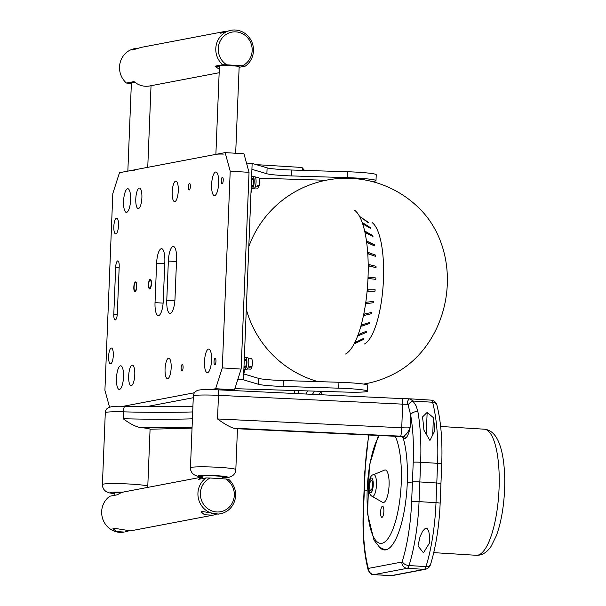 <?xml version="1.0" encoding="UTF-8"?>
<svg xmlns="http://www.w3.org/2000/svg" width="606" height="606" viewBox="0 0 606 606"><rect width="100%" height="100%" fill="white"/><g stroke="black" fill="none" stroke-linecap="round" stroke-linejoin="round"><path stroke-width="0.91" d="M381.788 517.304A5.53 1.629 -86.4 0 0 381.878 517.319A5.53 1.629 -86.4 0 0 383.84 511.903A5.53 1.629 -86.4 0 0 382.56 506.283A5.53 1.629 -86.4 0 0 380.606 511.555A5.53 1.629 -86.4 0 0 381.788 517.304M370.652 490.345A4.939 1.454 -86.4 0 0 370.736 490.36A4.939 1.454 -86.4 0 0 372.485 485.52A4.939 1.454 -86.4 0 0 371.349 480.505A4.939 1.454 -86.4 0 0 369.599 485.209A4.939 1.454 -86.4 0 0 370.652 490.345M372.084 496.337L382.53 502.321A16.317 4.795 -86.4 0 0 388.885 488.163A16.317 4.795 -86.4 0 0 385.499 470.006A16.317 4.795 -86.4 0 0 384.537 470.097L373.425 474.74C370.493 474.99 368.925 479.732 368.721 488.966C368.948 492.754 370.069 495.216 372.084 496.337A10.931 3.212 -86.4 0 0 372.364 496.45A10.931 3.212 -86.4 0 0 376.379 486.36A10.931 3.212 -86.4 0 0 374.069 474.68A10.931 3.212 -86.4 0 0 373.425 474.74M314.408 391.128A36.193 25.619 96.4 0 1 312.416 394.339A36.193 25.619 96.4 0 0 314.408 391.128M320.915 391.332A36.193 25.619 96.4 0 1 318.915 394.65M120.458 365.819A11.847 3.484 93.6 0 1 120.723 365.804A11.847 3.484 93.6 0 1 123.465 377.841A11.847 3.484 93.6 0 1 119.246 389.446A11.847 3.484 93.6 0 1 116.481 377.856A11.847 3.484 93.6 0 1 120.458 365.819A11.847 3.484 93.6 0 1 120.723 365.804A11.847 3.484 93.6 0 1 123.465 377.841A11.847 3.484 93.6 0 1 119.246 389.446A11.847 3.484 93.6 0 1 116.481 377.856A11.847 3.484 93.6 0 1 120.458 365.819M127.571 188.746A11.847 3.484 93.6 0 1 127.836 188.731A11.847 3.484 93.6 0 1 130.57 200.768A11.847 3.484 93.6 0 1 126.359 212.373A11.847 3.484 93.6 0 1 123.594 200.775A11.847 3.484 93.6 0 1 127.571 188.746A11.847 3.484 93.6 0 1 127.836 188.731A11.847 3.484 93.6 0 1 130.57 200.768A11.847 3.484 93.6 0 1 126.359 212.373A11.847 3.484 93.6 0 1 123.594 200.775A11.847 3.484 93.6 0 1 127.571 188.746M208.502 349.064A11.847 3.484 93.6 0 1 208.767 349.048A11.847 3.484 93.6 0 1 211.502 361.085A11.847 3.484 93.6 0 1 207.29 372.69A11.847 3.484 93.6 0 1 204.525 361.093A11.847 3.484 93.6 0 1 208.502 349.064A11.847 3.484 93.6 0 1 208.767 349.048A11.847 3.484 93.6 0 1 211.502 361.085A11.847 3.484 93.6 0 1 207.29 372.69A11.847 3.484 93.6 0 1 204.525 361.093A11.847 3.484 93.6 0 1 208.502 349.064M215.615 171.99A11.847 3.484 93.6 0 1 215.872 171.968A11.847 3.484 93.6 0 1 218.614 184.012A11.847 3.484 93.6 0 1 214.403 195.617A11.847 3.484 93.6 0 1 211.638 184.019A11.847 3.484 93.6 0 1 215.615 171.99A11.847 3.484 93.6 0 1 215.872 171.968A11.847 3.484 93.6 0 1 218.614 184.012A11.847 3.484 93.6 0 1 214.403 195.617A11.847 3.484 93.6 0 1 211.638 184.019A11.847 3.484 93.6 0 1 215.615 171.99M119.17 267.375L115.685 267.155A5.924 1.742 93.6 0 1 117.814 260.906A5.924 1.742 93.6 0 1 119.208 266.481L117.314 313.703A5.924 1.742 93.6 0 1 115.185 319.953A5.924 1.742 93.6 0 1 113.792 314.378L117.253 314.59M156.613 263.269A13.817 4.06 93.6 0 1 161.582 248.695A13.817 4.06 93.6 0 1 164.832 261.701L163.249 301.053A13.817 4.06 93.6 0 1 158.28 315.628A13.817 4.06 93.6 0 1 155.03 302.621L156.613 263.269L164.749 263.777M168.354 261.034A13.817 4.06 93.6 0 1 173.324 246.46A13.817 4.06 93.6 0 1 176.573 259.466L174.99 298.819A13.817 4.06 93.6 0 1 170.021 313.393A13.817 4.06 93.6 0 1 166.771 300.387L168.354 261.034L176.49 261.542M115.852 233.931A7.893 2.326 93.6 0 1 115.678 233.939A7.893 2.326 93.6 0 1 113.852 225.917A7.893 2.326 93.6 0 1 116.663 218.175A7.893 2.326 93.6 0 1 118.503 225.909A7.893 2.326 93.6 0 1 115.852 233.931M110.64 363.789A7.893 2.326 93.6 0 1 110.466 363.797A7.893 2.326 93.6 0 1 108.641 355.775A7.893 2.326 93.6 0 1 111.451 348.033A7.893 2.326 93.6 0 1 113.292 355.767A7.893 2.326 93.6 0 1 110.64 363.789M189.261 189.989A3.257 0.954 93.6 0 1 189.193 189.989A3.257 0.954 93.6 0 1 188.436 186.678A3.257 0.954 93.6 0 1 189.595 183.489A3.257 0.954 93.6 0 1 190.352 186.678A3.257 0.954 93.6 0 1 189.261 189.989M214.857 364.744A3.257 0.954 93.6 0 1 214.789 364.744A3.257 0.954 93.6 0 1 214.032 361.434A3.257 0.954 93.6 0 1 215.191 358.244A3.257 0.954 93.6 0 1 215.956 361.434A3.257 0.954 93.6 0 1 214.857 364.744M181.989 371.001A3.257 0.954 93.6 0 1 181.921 371.001A3.257 0.954 93.6 0 1 181.164 367.69A3.257 0.954 93.6 0 1 182.323 364.501A3.257 0.954 93.6 0 1 183.088 367.69A3.257 0.954 93.6 0 1 181.989 371.001M222.129 183.732A3.257 0.954 93.6 0 1 222.061 183.732A3.257 0.954 93.6 0 1 221.304 180.421A3.257 0.954 93.6 0 1 222.463 177.232A3.257 0.954 93.6 0 1 223.228 180.421A3.257 0.954 93.6 0 1 222.129 183.732M149.788 288.191A4.144 1.22 93.6 0 1 149.697 288.198A4.144 1.22 93.6 0 1 148.735 283.987A4.144 1.22 93.6 0 1 150.212 279.927A4.144 1.22 93.6 0 1 151.182 283.979A4.144 1.22 93.6 0 1 149.788 288.191M135.115 290.986A4.144 1.22 93.6 0 1 135.024 290.994A4.144 1.22 93.6 0 1 134.062 286.782A4.144 1.22 93.6 0 1 135.539 282.714A4.144 1.22 93.6 0 1 136.509 286.774A4.144 1.22 93.6 0 1 135.115 290.986M168.529 358.237A10.264 3.015 93.6 0 1 169.65 358.775A10.264 3.015 93.6 0 1 171.127 368.653A10.264 3.015 93.6 0 1 168.438 378.273A10.264 3.015 93.6 0 1 165.037 370.258A10.264 3.015 93.6 0 1 168.529 358.237M175.642 181.156A10.264 3.015 93.6 0 1 176.763 181.702A10.264 3.015 93.6 0 1 178.24 191.579A10.264 3.015 93.6 0 1 175.543 201.2A10.264 3.015 93.6 0 1 172.149 193.178A10.264 3.015 93.6 0 1 175.642 181.156M139.251 188.087A10.264 3.015 93.6 0 1 140.372 188.625A10.264 3.015 93.6 0 1 141.849 198.503A10.264 3.015 93.6 0 1 139.153 208.123A10.264 3.015 93.6 0 1 135.759 200.109A10.264 3.015 93.6 0 1 139.251 188.087M132.138 365.16A10.264 3.015 93.6 0 1 133.259 365.698A10.264 3.015 93.6 0 1 134.737 375.584A10.264 3.015 93.6 0 1 132.047 385.196A10.264 3.015 93.6 0 1 128.646 377.182A10.264 3.015 93.6 0 1 132.138 365.16M210.956 389.597L215.645 388.704L234.477 389.878L241.135 369.084L249.043 172.331L243.96 153.78L225.129 152.606L119.48 172.71L112.822 193.503L104.914 390.256L109.542 407.156M145.576 406.8L193.269 397.725L145.576 406.8M249.043 172.331L230.204 171.165L225.129 152.606M241.135 369.084L222.304 367.91L230.204 171.165M215.645 388.704L222.304 367.91M122.92 406.353L194.42 392.749M115.685 267.155L113.792 314.378M215.88 154.469A9.87 0.704 2.3 0 1 223.387 154.083M235.681 153.257L239.158 66.721A9.87 0.704 -177.7 0 0 226.947 65.546A9.87 0.704 -177.7 0 0 219.433 65.933L215.88 154.363M127.836 171.225A9.87 0.704 2.3 0 1 134.426 170.824M134.903 82.295A9.87 0.704 -177.7 0 0 131.396 82.689L127.843 171.119M202.73 476.93L124.442 491.83A19.74 18.816 79.2 0 0 117.473 494.776L109.837 496.231A19.74 18.816 79.2 0 0 101.672 511.502A19.74 18.816 79.2 0 0 124.2 532.068L116.488 531.538L112.989 528.614L113.466 528.137L130.472 530.879L213.009 515.161L204.525 514.774L201.033 511.85L201.51 511.373L218.508 514.115L220.455 513.744A19.74 18.816 -100.8 0 1 197.935 493.178A19.74 18.816 -100.8 0 1 206.101 477.907L198.465 479.361A19.74 18.816 -100.8 0 1 202.919 477.089M225.75 478.982L210.221 478.02A17.771 16.938 -100.8 0 0 203.745 504.586A17.771 16.938 -100.8 0 0 230.06 506.23A17.771 16.938 -100.8 0 0 225.75 478.982L228.697 479.316A19.74 18.816 -100.8 0 1 235.052 499.458A19.74 18.816 -100.8 0 1 220.455 513.744M216.16 514.365L213.009 515.161M128.116 531.121L124.972 531.924M210.221 478.02L206.101 477.907M219.311 69.001A19.74 18.816 -100.8 0 1 215.062 66.183L222.69 64.728A19.74 18.816 -100.8 0 1 216.334 44.594A19.74 18.816 -100.8 0 1 230.931 30.3A19.74 18.816 -100.8 0 1 253.459 50.866A19.74 18.816 -100.8 0 1 245.294 66.137L239.135 67.311M230.931 30.3L220.713 33.224L223.485 31.717L140.948 47.427L132.676 49.987L134.676 48.624A19.74 18.816 79.2 0 0 120.079 62.918A19.74 18.816 79.2 0 0 126.434 83.052L134.062 81.598A19.74 18.816 79.2 0 0 149.69 85.961L219.16 72.735M223.485 31.717L225.841 31.467M135.449 48.48L137.804 48.23M131.358 83.507L126.434 83.052M222.69 64.728L226.811 64.834A17.771 16.938 -100.8 0 1 222.508 37.595A17.771 16.938 -100.8 0 1 248.816 39.238A17.771 16.938 -100.8 0 1 242.347 65.804L245.294 66.137M219.41 66.455L215.062 66.183M226.811 64.834L242.347 65.804M150.849 287.342A4.939 1.454 93.6 0 1 149.644 288.986A4.939 1.454 93.6 0 1 148.508 283.972A4.939 1.454 93.6 0 1 150.258 279.139A4.939 1.454 93.6 0 1 151.402 282.085A4.939 1.454 93.6 0 1 150.849 287.342M136.176 290.138A4.939 1.454 93.6 0 1 134.971 291.781A4.939 1.454 93.6 0 1 133.835 286.767A4.939 1.454 93.6 0 1 135.585 281.926A4.939 1.454 93.6 0 1 136.729 284.881A4.939 1.454 93.6 0 1 136.176 290.138M291.774 170.021L291.539 175.922L347.177 177.649A25.664 1.841 2.3 0 1 376 180.626L376.235 174.725A25.664 1.841 -177.7 0 0 347.412 171.74L291.774 170.021A22.702 1.629 2.3 0 1 267.11 167.854L252.149 163.408L246.498 163.059M376 180.626A25.664 1.841 2.3 0 1 371.804 181.467M367.547 391.15L367.781 385.249A25.664 1.841 -177.7 0 0 338.959 382.265L283.32 380.545L283.085 386.446L338.716 388.173A25.664 1.841 2.3 0 1 367.547 391.15A25.664 1.841 2.3 0 1 345.087 392.074L234.87 388.666M250.96 193.087L252.126 188.375M243.794 373.963L244.862 369.387M252.149 163.408L243.46 379.833L237.81 379.485M243.46 379.833L258.421 384.28A22.702 1.629 -177.7 0 0 283.085 386.446M291.539 175.922A22.702 1.629 2.3 0 1 266.875 173.755L251.914 169.309M243.695 373.932L258.656 378.379A22.702 1.629 -177.7 0 0 283.32 380.545M325.96 180.27L259.186 178.202M363.668 384.083A103.641 103.641 0 0 0 397.347 372.084A97.717 82.393 -81.2 0 0 422.147 211.327A103.641 103.641 0 0 0 248.808 246.581M354.548 210.244A73.205 21.528 93.6 0 1 368.016 277.768A73.205 21.528 93.6 0 1 345.579 354.048M368.251 277.101L368.198 278.48L375.826 279.343L375.887 277.965L368.251 277.101M364.517 343.988A61.804 18.172 -86.4 0 0 383.454 279.586A61.804 18.172 -86.4 0 0 372.084 222.576M368.41 265.882A42.193 39.079 52.6 0 0 368.395 264.542L369.077 264.587L369.092 265.928L368.41 265.882L376.031 267.632L369.092 265.928M367.956 253.778A42.193 36.754 36.6 0 0 367.872 252.513L368.554 252.55L368.645 253.823L367.956 253.778L375.614 256.368L368.645 253.823M366.857 242.521A42.193 33.315 26.9 0 0 366.698 241.37L367.38 241.415L367.539 242.567L366.857 242.521L374.591 245.9L367.539 242.567M365.13 232.469A42.193 28.861 20.3 0 0 364.91 231.462L365.592 231.507L365.819 232.507L365.13 232.469L372.993 236.545L365.819 232.507M362.842 223.917A42.193 23.536 15.5 0 0 362.57 223.091L363.252 223.129L363.532 223.955L362.842 223.917L370.864 228.591L363.532 223.955M360.062 217.122A42.193 17.491 11.6 0 0 359.737 216.501L368.206 222.637M368.13 289.857L368.009 291.221L367.327 291.183A42.193 40.125 112.3 0 0 367.448 289.812L375.144 289.782L367.448 289.812M366.691 302.326L366.501 303.644L365.819 303.598A42.193 38.822 137.3 0 0 366.009 302.28L373.804 301.371L366.009 302.28M364.66 314.173L364.411 315.4L363.729 315.362A42.193 36.337 152.1 0 0 363.979 314.128L371.917 312.393L363.979 314.128M362.1 325.043L361.79 326.149L361.108 326.104A42.193 32.747 161.3 0 0 361.418 324.998L369.539 322.506L361.418 324.998M359.085 334.603L358.737 335.55L358.055 335.512A42.193 28.164 167.6 0 0 358.404 334.565L366.668 331.103L358.404 334.565M355.707 342.572L355.328 343.322L354.639 343.284A42.193 22.725 172.2 0 0 355.025 342.526L363.547 338.466L355.025 342.526M368.281 222.266L360.744 217.168M370.864 228.591L370.584 227.765L363.252 223.129M372.993 236.545L372.766 235.545L365.592 231.507M374.591 245.9L374.432 244.748L367.38 241.415M375.614 256.368L375.523 255.103L368.554 252.55M376.031 267.632L376.015 266.284L369.077 264.587M368.933 277.147L368.88 278.525L368.198 278.48M375.826 279.343L368.88 278.525M363.6 338.815L363.214 339.572L355.328 343.322M366.736 331.406L366.388 332.353L358.737 335.55M369.539 322.506L369.228 323.612L361.79 326.149M371.917 312.393L371.667 313.628L364.411 315.4M373.804 301.371L373.614 302.697L366.501 303.644M375.144 289.782L375.016 291.153L368.009 291.221M244.309 358.616A6.022 1.773 93.6 0 1 245.498 357.366A6.022 1.773 93.6 0 1 246.892 363.486A6.022 1.773 93.6 0 1 244.748 369.38A6.022 1.773 93.6 0 1 243.915 368.516M244.748 369.38L246.634 369.501A6.022 1.773 -86.4 0 0 248.771 363.6A6.022 1.773 -86.4 0 0 247.384 357.479L245.498 357.366M244.498 360.365A4.045 1.189 93.6 0 1 245.377 359.335A4.045 1.189 93.6 0 1 246.309 363.448A4.045 1.189 93.6 0 1 244.869 367.41A4.045 1.189 93.6 0 1 244.127 366.282M251.581 177.603A6.022 1.773 93.6 0 1 252.77 176.354A6.022 1.773 93.6 0 1 254.164 182.474A6.022 1.773 93.6 0 1 252.02 188.368A6.022 1.773 93.6 0 1 251.179 187.504M252.02 188.368L253.899 188.489A6.022 1.773 -86.4 0 0 256.043 182.588A6.022 1.773 -86.4 0 0 254.649 176.467L252.77 176.354M251.77 179.353A4.045 1.189 93.6 0 1 252.649 178.323A4.045 1.189 93.6 0 1 253.581 182.436A4.045 1.189 93.6 0 1 252.141 186.398A4.045 1.189 93.6 0 1 251.399 185.269M248.112 358.123L251.111 358.305A5.431 1.598 -86.4 0 1 252.331 361.153A5.431 1.598 -86.4 0 1 251.96 366.622L249.884 366.494A5.431 1.598 93.6 0 1 249.467 367.819L251.535 367.948A5.431 1.598 -86.4 0 1 250.437 369.145L247.43 368.956M251.157 366.577L251.535 367.948M254.702 187.943L257.709 188.133A5.431 1.598 -86.4 0 0 258.807 186.936L256.732 186.807A5.431 1.598 93.6 0 0 256.959 186.194A5.431 1.598 93.6 0 0 257.156 185.481L259.232 185.61A5.431 1.598 -86.4 0 0 259.595 180.141A5.431 1.598 -86.4 0 0 258.383 177.293L255.376 177.111M258.429 185.565L258.807 186.936M298.682 390.643L298.553 393.673M294.766 390.522L294.645 393.483M256.255 164.627L301.977 167.476L302.765 170.362M301.977 167.476L304.523 170.415M222.667 477.278A10.855 0.78 -177.7 0 0 223.667 476.99A10.855 0.78 -177.7 0 0 214.471 475.854A10.855 0.78 -177.7 0 0 202.465 475.907A10.855 0.78 -177.7 0 0 201.972 476.119A10.855 0.78 -177.7 0 0 202.942 476.483M122.071 492.451A10.855 0.78 -177.7 0 0 114.42 492.67A10.855 0.78 -177.7 0 0 113.928 492.875A10.855 0.78 -177.7 0 0 114.905 493.239M192.072 427.472A143.205 10.264 2.3 0 1 140.274 427.563A22.702 1.629 -177.7 0 1 150.053 429.23L192.041 428.139M140.274 427.563C135.509 426.624 129.813 423.685 123.192 418.738L123.465 411.853A22.702 1.629 -177.7 0 0 106.323 412.277A22.702 1.629 -177.7 0 0 105.292 412.716C105.679 407.83 108.679 405.603 124.798 406.399A5.924 1.189 91.5 0 0 123.465 411.853A135.312 9.696 2.3 0 0 192.693 411.936M401.861 436.593A1.977 1.886 -74.8 0 1 402.02 436.631L403.384 438.653A63.569 18.695 93.6 0 1 407.27 482.914L412.428 481.929L407.27 482.914A63.569 18.695 93.6 0 1 384.416 549.953A63.569 18.695 93.6 0 1 379.151 546.862M236.507 428.677L401.99 436.585A1.977 1.879 -100.8 0 1 403.793 438.668A10.249 3.015 93.6 0 1 403.384 438.653A1.977 1.886 -74.8 0 0 402.02 436.631L401.793 436.593A8.37 2.833 -86.2 0 0 401.99 436.585L403.566 436.282C406.035 434.949 408.224 432.086 410.118 427.7C408.883 433.548 407.3 437.1 405.369 438.365L403.793 438.668M405.369 438.365A1.977 1.879 -100.8 0 0 403.566 436.282A15.794 1.129 2.3 0 1 400.566 436.161L233.454 428.177A22.702 1.629 2.3 0 1 236.128 428.662M233.454 428.177C229.144 426.632 223.834 423.556 217.524 418.958L218.478 395.347A22.702 1.629 -177.7 0 0 194.367 395.521A22.702 1.629 -177.7 0 0 193.337 395.96C193.594 393.173 195.117 391.287 197.92 390.294C200.616 389.529 207.35 389.378 218.115 389.832A5.924 0.621 92.7 0 1 218.478 395.347L402.679 404.149L401.733 427.76A7.893 0.568 -177.7 0 0 410.118 427.7L410.633 414.845L408.096 404.869L407.202 404.27A7.893 0.568 2.3 0 1 402.679 404.149A5.924 0.621 92.7 0 0 402.323 398.627L218.115 389.832A5.924 0.621 92.7 0 0 218.069 389.847M368.933 435.025A84.681 24.899 -86.4 0 0 365.092 471.415L364.304 491.095L366.895 490.595L364.304 491.095A5.924 0.424 -177.7 0 0 364.032 491.208A5.924 0.424 2.3 0 1 364.304 491.095L363.509 510.767A84.681 24.899 -86.4 0 0 368.175 567.852A1.977 0.583 -86.4 0 0 368.569 568.375L401.839 562.042A1.977 0.583 -86.4 0 0 402.286 561.361A84.681 24.899 -86.4 0 0 411.641 501.601L412.428 481.929A5.924 0.424 2.3 0 1 419.844 481.944L436.79 483.005A5.924 0.424 2.3 0 1 440.948 483.573A5.924 0.424 -177.7 0 0 436.79 483.005L437.585 463.325A90.605 26.641 -86.4 0 0 432.593 402.248L412.966 401.028L416.208 406.02L417.867 411.55A5.924 3.575 170.1 0 0 410.633 414.845A84.681 24.899 -86.4 0 1 413.224 462.257L412.428 481.929A5.924 0.424 -177.7 0 1 419.844 481.944L436.79 483.005L436.002 502.677A90.605 26.641 -86.4 0 1 425.995 566.61L409.042 565.557A7.893 2.326 93.6 0 1 407.255 568.299L373.985 574.632L390.938 575.692L424.2 569.36L407.255 568.299A5.924 5.643 -100.8 0 1 401.839 562.042M434.82 430.783A90.605 26.641 -86.4 0 0 433.396 417.67L427.154 412.391L422.473 416.989A90.605 26.641 93.6 0 1 423.897 430.101L429.927 440.479L434.82 430.783M440.683 483.694A5.924 0.424 -177.7 0 0 440.948 483.573L441.736 463.901A5.924 0.424 -177.7 0 0 437.585 463.325L420.632 462.272L419.049 501.624L436.002 502.677A5.924 0.424 -177.7 0 1 440.161 503.253L440.948 483.573M433.396 417.67L432.722 434.494M427.154 412.391L426.298 433.729M408.096 404.869A5.924 2.924 136.4 0 1 412.966 401.028L409.959 398.831A5.924 2.757 90.1 0 0 407.202 404.27M410.186 398.854A5.924 2.757 90.1 0 0 409.959 398.831L402.323 398.627A5.924 0.621 92.7 0 0 402.278 398.642M401.611 436.57A8.37 2.833 -86.2 0 0 401.793 436.593L236.325 428.692M429.328 543.279L429.73 537.401L428.821 531.56L427.404 528.788L425.412 528.243L422.617 531.174L419.996 536.795L418.011 545.923L423.458 552.831L429.328 543.279M370.463 492.754A7.355 2.166 -86.4 0 0 373.175 482.232A7.355 2.166 -86.4 0 0 369.486 481.308A7.355 2.166 -86.4 0 0 370.463 492.754M379.348 435.517A57.252 16.832 -86.4 0 0 367.047 497.761A57.252 16.832 -86.4 0 0 379.75 543.249A57.252 16.832 -86.4 0 0 399.452 502.579A57.252 16.832 -86.4 0 0 395.248 436.282M433.745 552.634L476.339 555.293A63.175 18.574 -86.4 0 0 498.806 493.398A63.175 18.574 -86.4 0 0 484.202 429.184L440.645 426.472M305.848 394.021A38.496 27.255 -83.6 0 0 307.681 390.915M299.008 390.65A38.496 27.255 96.4 0 1 298.652 391.264M321.013 394.748A5.431 3.841 -83.6 0 0 322.059 391.362M163.12 303.121L155.03 302.621M174.861 300.887L166.771 300.387M347.177 177.649L347.412 171.74M338.959 382.265L338.716 388.173M267.11 167.854L266.875 173.755M258.656 378.379L258.421 384.28M222.652 477.74A14.809 1.06 -177.7 0 0 226.947 477.437A14.809 1.06 -177.7 0 0 219.198 475.854A14.809 1.06 -177.7 0 0 200.518 475.475A14.809 1.06 -177.7 0 0 202.927 476.952M202.927 476.983L197.018 476.081L193.799 474.612L191.905 472.695L190.761 470.317L190.451 467.771A22.702 1.629 2.3 0 1 191.481 467.332A22.702 1.629 2.3 0 1 216.584 467.211A22.702 1.629 2.3 0 1 235.825 469.597L237.461 428.745M122.935 492.186A14.809 1.06 -177.7 0 0 110.663 492.436A14.809 1.06 -177.7 0 0 114.882 493.708M114.882 493.746L108.982 492.837L105.762 491.368L103.868 489.459L102.717 487.08L102.414 484.535A22.702 1.629 2.3 0 1 103.437 484.096A22.702 1.629 2.3 0 1 128.54 483.974A22.702 1.629 2.3 0 1 147.781 486.353L150.076 429.268M124.881 406.414A5.924 1.189 91.5 0 0 124.798 406.399L192.913 406.596M150.053 429.23L192.041 428.101M417.867 411.55A90.605 26.641 93.6 0 1 420.632 462.272A5.924 0.424 -177.7 0 0 413.224 462.257M217.524 418.958L401.733 427.76A7.893 0.833 92.7 0 1 400.566 436.161M123.192 418.738A135.312 9.696 -177.7 0 0 192.42 418.822M431.177 400.142C434.199 400.574 436.1 402.225 436.896 405.088A5.924 4.212 165.4 0 0 432.593 402.248A7.893 2.326 -86.4 0 0 431.177 400.142L410.52 398.854M368.569 568.375A5.924 5.643 -100.8 0 0 373.985 574.632A7.893 2.326 93.6 0 1 373.811 574.647C371.516 574.927 369.607 573.276 368.092 569.693C364.009 553.429 362.396 533.825 363.244 510.881L364.827 471.529A5.924 0.424 2.3 0 1 365.092 471.415M383.719 549.286A63.569 18.695 -86.4 0 0 385.363 549.937M411.641 501.601A5.924 0.424 -177.7 0 1 419.049 501.624A90.605 26.641 93.6 0 1 409.042 565.557A5.924 3.598 -162.8 0 1 402.286 561.361M390.59 575.67A7.893 2.326 -86.4 0 0 390.756 575.7A7.893 2.326 -86.4 0 0 390.938 575.692A5.924 5.643 -100.8 0 0 392.279 575.602L425.548 569.269A5.924 5.643 -100.8 0 1 424.2 569.36A7.893 2.326 -86.4 0 0 425.995 566.61A5.924 3.598 -162.8 0 0 430.548 564.519C435.949 546.642 439.153 526.22 440.161 503.253M368.092 569.693A5.924 4.212 -14.6 0 1 368.175 567.852M378.402 435.479L369.395 465.476L367.524 513.653L373.978 540.097L379.447 547.104L383.962 549.347L386.56 549.68M476.339 555.293C482.179 555.46 487.156 552.377 491.269 546.044L496.337 535.727C500.556 524.266 503.215 510.51 504.328 494.473C505.124 482.05 504.79 470.582 503.313 460.068C502.192 452.084 500.367 445.448 497.837 440.161C494.504 433.373 489.959 429.715 484.202 429.184M322.233 391.37L321.172 394.756M202.972 475.839L202.866 478.528M222.697 476.627L222.607 478.785M114.822 495.284L114.928 492.595M151.03 85.704L147.75 167.332M246.294 309.31A103.641 103.641 0 0 0 317.953 381.613M244.006 366.274L245.748 366.38M244.241 360.35L246.119 360.472M251.27 185.262L253.02 185.368M251.513 179.338L253.384 179.459M222.652 477.778L228.735 477.323C233.159 476.248 235.522 473.672 235.825 469.597M147.667 487.406L147.781 486.353M102.414 484.535L105.292 412.716M190.451 467.771L193.337 395.96M364.827 471.529L368.637 435.01M436.896 405.088C440.971 421.352 442.585 440.956 441.736 463.901M373.811 574.647L392.279 575.602M425.548 569.269C428.071 568.602 429.737 567.019 430.548 564.519"/></g></svg>
